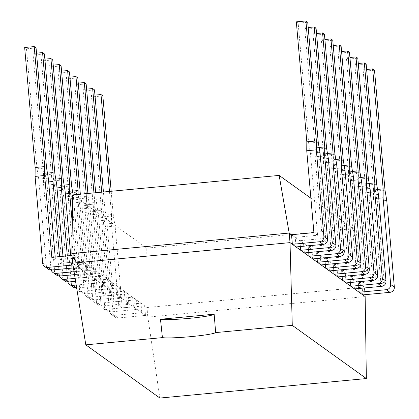 <?xml version="1.0" encoding="UTF-8"?>
<svg xmlns="http://www.w3.org/2000/svg" width="419" height="419" viewBox="0 0 419 419"><rect width="100%" height="100%" fill="white"/><g stroke="black" fill="none" stroke-linecap="round" stroke-linejoin="round"><path stroke-width="0.31" stroke-dasharray="2.1 1.57" d="M71.848 253.558L146.975 307.509L147.813 317.089L72.686 263.142M72.686 194.908L146.765 248.106L146.975 307.509L364.31 286.994L364.986 294.693M159.885 398.05L147.813 317.089L365.148 296.573M146.765 248.106L353.238 228.617L364.31 286.994L291.524 234.724L295.196 237.358L296.034 246.943M353.238 228.617L310.898 198.213M42.654 263.043L46.326 265.683L38.747 179.044L36.992 168.805L26.491 48.814L24.658 47.499M55.214 257.025L55.476 259.99L77.861 257.874L78.699 267.458L73.456 267.951M46.326 265.683A4.824 4.792 -54.3 0 0 48.295 269.15M48.316 178.138L38.747 179.044M46.556 167.899L36.992 168.805M72.985 265.012L75.022 264.818L74.184 255.239L72.01 255.443M36.06 47.913L26.491 48.814M78.699 267.458L75.022 264.818M77.861 257.874L74.184 255.239M55.476 259.99L51.799 257.35M295.196 237.358L317.581 235.248L313.904 232.608M296.327 21.851L298.166 23.171L308.662 143.157L310.421 153.401L317.581 235.248M310.421 153.401L319.985 152.495M308.662 143.157L318.231 142.256M298.166 23.171L307.729 22.27M51.003 269.04L54.674 271.674L47.096 185.036L45.336 174.796L34.84 54.81L33.001 53.491L43.503 173.476L43.419 182.401L51.003 269.04A4.824 4.792 -54.3 0 0 51.197 270.04M62.976 256.297L63.824 265.981L86.204 263.87L87.042 273.45L74.53 274.634M54.674 271.674A4.824 4.792 -54.3 0 0 56.644 275.142M56.659 184.135L47.096 185.036M54.905 173.895L45.336 174.796M74.058 271.69L83.371 270.815L82.533 261.231L60.147 263.342L59.561 256.617M48.641 181.909L43.419 182.401M44.409 53.91L34.84 54.81M47.452 173.105L43.503 173.476M36.516 53.161L33.001 53.491M87.042 273.45L83.371 270.815M86.204 263.87L82.533 261.231M63.824 265.981L60.147 263.342M304.383 252.935L303.545 243.355L299.868 240.716L322.253 238.605L315.093 156.753L320.315 156.261M299.868 240.716L300.376 246.534M315.093 156.753L315.172 147.834L319.121 147.462M303.545 243.355L325.93 241.239L322.253 238.605M315.172 147.834L304.676 27.848L306.514 29.168L317.01 149.154L318.765 159.393L325.93 241.239M318.765 159.393L328.334 158.492M304.676 27.848L308.19 27.518M317.01 149.154L326.574 148.247M306.514 29.168L316.078 28.262M59.346 275.032L63.023 277.671L55.444 191.033L53.684 180.793L43.188 60.802L41.35 59.488L51.846 179.473L51.767 188.393L59.346 275.032A4.824 4.792 -54.3 0 0 59.545 276.037M70.732 255.564L72.168 271.978L94.553 269.862L95.391 279.447L75.603 281.311M63.023 277.671A4.824 4.792 -54.3 0 0 64.992 281.139M65.008 190.132L55.444 191.033M63.253 179.887L53.684 180.793M75.132 278.373L91.719 276.807L90.881 267.228L68.496 269.338L67.318 255.883M56.989 187.901L51.767 188.393M52.752 59.901L43.188 60.802M55.795 179.096L51.846 179.473M44.864 59.152L41.35 59.488M95.391 279.447L91.719 276.807M94.553 269.862L90.881 267.228M72.168 271.978L68.496 269.338M312.731 258.932L311.893 249.347L308.216 246.712L330.601 244.596L323.442 162.75L328.664 162.258M308.216 246.712L308.724 252.526M323.442 162.75L323.52 153.825L327.469 153.454M311.893 249.347L334.273 247.236L330.601 244.596M323.52 153.825L313.024 33.839L314.858 35.159L325.359 155.145L327.113 165.39L334.273 247.236M327.113 165.39L336.682 164.484M313.024 33.839L316.539 33.51M325.359 155.145L334.922 154.244M314.858 35.159L324.426 34.258M67.695 281.029L71.371 283.663L63.788 197.024L62.033 186.785L51.537 66.799L49.699 65.479L60.195 185.465L60.116 194.39L67.695 281.029A4.824 4.792 -54.3 0 0 67.894 282.029M63.788 197.024L73.356 196.123L80.516 277.97L102.901 275.859L103.739 285.439L76.677 287.994M71.371 283.663A4.824 4.792 -54.3 0 0 73.341 287.13M71.597 185.884L62.033 186.785M73.356 196.123L73.142 194.861M76.206 285.056L100.062 282.804L99.224 273.219L76.845 275.33L72.283 223.191M65.338 193.897L60.116 194.39M61.101 65.898L51.537 66.799M64.144 185.093L60.195 185.465M53.213 65.149L49.699 65.479M103.739 285.439L100.062 282.804M102.901 275.859L99.224 273.219M80.516 277.97L76.845 275.33M321.074 264.923L320.236 255.344L316.565 252.704L338.95 250.593L331.785 168.742L337.012 168.249M316.565 252.704L317.073 258.523M331.785 168.742L331.869 159.822L335.818 159.45M320.236 255.344L342.622 253.228L338.95 250.593M331.869 159.822L321.368 39.836L323.206 41.156L333.702 161.142L335.462 171.381L342.622 253.228M335.462 171.381L345.026 170.481M321.368 39.836L324.887 39.506M333.702 161.142L343.271 160.236M323.206 41.156L332.775 40.25M76.043 287.02L79.715 289.66L72.136 203.021L70.382 192.782L59.88 72.796L58.047 71.476L68.543 191.462L68.465 200.382L76.043 287.02A4.824 4.792 -54.3 0 0 76.237 288.026M72.136 203.021L81.705 202.12L88.865 283.967L111.25 281.851L112.088 291.435L84.921 293.997A4.824 4.792 -54.3 0 1 79.715 289.66M76.897 289.356A4.824 4.792 -54.3 0 0 81.244 291.362L108.411 288.796L107.573 279.216L85.188 281.327L78.028 199.481L68.465 200.382M79.945 191.876L70.382 192.782M81.705 202.12L80.343 194.18M69.449 71.89L59.88 72.796M72.492 191.085L68.543 191.462M78.075 194.395L78.028 199.481M61.562 71.141L58.047 71.476M112.088 291.435L108.411 288.796M111.25 281.851L107.573 279.216M88.865 283.967L85.188 281.327M329.423 270.92L328.585 261.336L324.914 258.701L347.293 256.585L340.134 174.739L345.356 174.246M324.914 258.701L325.422 264.515M340.134 174.739L340.212 165.814L344.161 165.442M328.585 261.336L350.97 259.225L347.293 256.585M340.212 165.814L329.716 45.828L331.555 47.148L342.051 167.134L343.81 177.378L350.97 259.225M343.81 177.378L353.374 176.472M329.716 45.828L333.231 45.498M342.051 167.134L351.62 166.233M331.555 47.148L341.118 46.247M84.392 293.017L88.063 295.652L80.485 209.013L78.725 198.774L68.229 78.788L66.391 77.468L76.892 197.454L76.808 206.378L84.392 293.017A4.824 4.792 -54.3 0 0 89.593 297.354L116.76 294.793L115.922 285.208L93.537 287.324L86.377 205.472L76.808 206.378M80.485 209.013L90.048 208.112L97.213 289.958L119.593 287.848L120.431 297.427L93.264 299.994A4.824 4.792 -54.3 0 1 88.063 295.652M90.048 208.112L88.294 197.873L78.725 198.774M77.798 77.887L68.229 78.788M88.294 197.873L87.906 193.468M86.199 193.63L86.455 196.553L76.892 197.454M86.455 196.553L86.377 205.472M69.905 77.138L66.391 77.468M120.431 297.427L116.76 294.793M119.593 287.848L115.922 285.208M97.213 289.958L93.537 287.324M337.772 276.912L336.934 267.332L333.257 264.693L355.642 262.582L348.482 180.736L353.704 180.238M333.257 264.693L333.765 270.512M348.482 180.736L348.561 171.811L352.51 171.439M336.934 267.332L359.319 265.222L355.642 262.582M348.561 171.811L338.065 51.825L339.903 53.145L350.399 173.131L352.154 183.37L359.319 265.222M352.154 183.37L361.723 182.469M338.065 51.825L341.579 51.495M350.399 173.131L359.963 172.225M339.903 53.145L349.467 52.239M92.735 299.009L96.412 301.649L88.833 215.01L87.073 204.771L76.577 84.785L74.739 83.465L85.235 203.451L85.157 212.37L92.735 299.009A4.824 4.792 -54.3 0 0 97.941 303.351L125.108 300.784L124.27 291.205L101.885 293.316L94.725 211.469L85.157 212.37M88.833 215.01L98.397 214.109L105.557 295.955L127.942 293.839L128.78 303.424L101.613 305.985A4.824 4.792 -54.3 0 1 96.412 301.649M98.397 214.109L96.642 203.864L87.073 204.771M86.141 83.879L76.577 84.785M96.642 203.864L95.668 192.735M93.961 192.897L94.804 202.545L85.235 203.451M94.804 202.545L94.725 211.469M78.253 83.13L74.739 83.465M128.78 303.424L125.108 300.784M127.942 293.839L124.27 291.205M105.557 295.955L101.885 293.316M346.12 282.909L345.282 273.324L341.605 270.69L363.991 268.574L356.831 186.727L362.053 186.235M341.605 270.69L342.114 276.503M356.831 186.727L356.909 177.808L360.859 177.431M345.282 273.324L367.662 271.213L363.991 268.574M356.909 177.808L346.413 57.817L348.247 59.137L358.748 179.123L360.502 189.367L367.662 271.213M360.502 189.367L370.071 188.461M346.413 57.817L349.928 57.487M358.748 179.123L368.311 178.222M348.247 59.137L357.816 58.236M101.084 305.006L104.76 307.64L97.177 221.002L95.422 210.762L84.926 90.776L83.088 89.457L93.584 209.442L93.505 218.367L101.084 305.006A4.824 4.792 -54.3 0 0 106.285 309.342L133.452 306.781L132.614 297.197L110.234 299.313L103.069 217.461L93.505 218.367M97.177 221.002L106.745 220.101L113.905 301.947L136.29 299.836L137.128 309.416L109.961 311.982A4.824 4.792 -54.3 0 1 104.76 307.64M106.745 220.101L104.986 209.861L95.422 210.762M94.49 89.876L84.926 90.776M104.986 209.861L103.425 192.002M101.717 192.164L103.153 208.542L93.584 209.442M103.153 208.542L103.069 217.461M86.602 89.127L83.088 89.457M137.128 309.416L133.452 306.781M136.29 299.836L132.614 297.197M113.905 301.947L110.234 299.313M354.464 288.901L353.626 279.321L349.954 276.681L372.339 274.571L365.174 192.724L370.401 192.227M349.954 276.681L350.462 282.5M365.174 192.724L365.258 183.8L369.207 183.428M353.626 279.321L376.011 277.21L372.339 274.571M365.258 183.8L354.757 63.814L356.595 65.134L367.091 185.119L368.851 195.359L376.011 277.21M368.851 195.359L378.415 194.458M354.757 63.814L358.276 63.484M367.091 185.119L376.66 184.213M356.595 65.134L366.164 64.227M109.432 310.998L113.104 313.637L105.525 226.998L103.771 216.759L93.269 96.773L91.436 95.453L101.932 215.439L101.854 224.359L109.432 310.998A4.824 4.792 -54.3 0 0 114.633 315.339L141.8 312.773L140.962 303.194L118.577 305.304L111.417 223.458L101.854 224.359M105.525 226.998L115.094 226.098L122.254 307.944L144.639 305.828L145.477 315.413L118.31 317.974A4.824 4.792 -54.3 0 1 113.104 313.637M115.094 226.098L113.334 215.853L103.771 216.759M102.838 95.867L93.269 96.773M113.334 215.853L111.182 191.274M109.474 191.431L111.496 214.533L101.932 215.439M111.496 214.533L111.417 223.458M94.951 95.118L91.436 95.453M145.477 315.413L141.8 312.773M144.639 305.828L140.962 303.194M122.254 307.944L118.577 305.304M362.812 294.897L361.974 285.313L358.303 282.678L380.682 280.562L373.523 198.716L378.745 198.224M358.303 282.678L358.811 288.492M373.523 198.716L373.601 189.797L377.55 189.419M361.974 285.313L384.359 283.202L380.682 280.562M373.601 189.797L363.105 69.805L364.944 71.125L375.44 191.111L377.2 201.356L384.359 283.202M377.2 201.356L386.763 200.45M363.105 69.805L366.62 69.475M375.44 191.111L385.009 190.21M364.944 71.125L374.507 70.224M81.244 291.362L84.921 293.997M89.593 297.354L93.264 299.994M97.941 303.351L101.613 305.985M106.285 309.342L109.961 311.982M114.633 315.339L118.31 317.974M78.013 290.487L81.684 293.127M86.361 296.479L90.033 299.119M94.704 302.476L98.381 305.116M103.053 308.468L106.73 311.108M111.402 314.465L115.073 317.104"/><path stroke-width="0.63" d="M310.898 198.213L279.154 175.414L72.686 194.908L71.848 253.558L72.686 263.142L85.801 344.847L162.42 337.62A27.397 2.1 175 0 0 191.127 336.604A27.397 2.1 175 0 0 215.654 332.592L292.273 325.359L366.353 378.561L365.148 296.573L290.021 242.627L292.273 325.359M364.986 294.693L365.148 296.573M366.353 378.561L159.885 398.05L85.801 344.847M71.848 253.558L289.183 233.043L290.021 242.627L72.686 263.142M316.314 149.861L316.392 140.936L305.896 20.95L307.729 22.27L318.231 142.256L319.985 152.495L327.564 239.134L323.892 236.499L316.314 149.861L306.745 150.761L313.904 232.608L291.524 234.724L289.183 233.043L279.154 175.414M215.654 332.592L214.156 314.203L160.482 319.268L162.42 337.62M160.482 319.268A27.397 2.1 175 0 0 189.524 318.32A27.397 2.1 175 0 0 214.156 314.203M55.214 257.025L48.316 178.138L46.556 167.899L36.06 47.913L34.222 46.593L24.658 47.499L35.154 167.485L35.076 176.404L42.654 263.043A4.824 4.792 -54.3 0 0 47.855 267.385L72.985 265.012M73.456 267.951L51.532 270.019A4.824 4.792 -54.3 0 1 48.295 269.15L44.624 266.51M34.222 46.593L44.718 166.579L44.639 175.503L51.799 257.35L72.01 255.443M44.639 175.503L35.076 176.404M44.718 166.579L35.154 167.485M291.524 234.724L292.362 244.303L319.529 241.737A4.824 4.792 125.7 0 0 323.892 236.499M327.564 239.134A4.824 4.792 125.7 0 1 323.201 244.377L319.529 241.737M306.745 150.761L306.823 141.837L316.392 140.936M292.362 244.303L296.034 246.943L323.201 244.377M306.823 141.837L296.327 21.851L305.896 20.95M74.53 274.634L59.875 276.016A4.824 4.792 -54.3 0 1 56.644 275.142L52.972 272.502A4.824 4.792 -54.3 0 0 56.204 273.377L74.058 271.69M62.976 256.297L56.659 184.135L54.905 173.895L44.409 53.91L42.57 52.59L36.516 53.161M51.197 270.04A4.824 4.792 -54.3 0 0 52.972 272.502M42.57 52.59L53.066 172.576L52.988 181.495L59.561 256.617M52.988 181.495L48.641 181.909M53.066 172.576L47.452 173.105M335.912 245.131L332.241 242.491L324.657 155.852L324.741 146.933L314.24 26.947L316.078 28.262L326.574 148.247L328.334 158.492L335.912 245.131A4.824 4.792 125.7 0 1 331.549 250.373L327.873 247.734L300.706 250.3L300.376 246.534M332.241 242.491A4.824 4.792 125.7 0 1 327.873 247.734M320.315 156.261L324.657 155.852M319.121 147.462L324.741 146.933M300.706 250.3L304.383 252.935L331.549 250.373M308.19 27.518L314.24 26.947M75.603 281.311L68.224 282.008A4.824 4.792 -54.3 0 1 64.992 281.139L61.315 278.499A4.824 4.792 -54.3 0 0 64.552 279.373L75.132 278.373M70.732 255.564L65.008 190.132L63.253 179.887L52.752 59.901L50.919 58.581L44.864 59.152M59.545 276.037A4.824 4.792 -54.3 0 0 61.315 278.499M50.919 58.581L61.415 178.567L61.336 187.492L67.318 255.883M61.336 187.492L56.989 187.901M61.415 178.567L55.795 179.096M344.261 251.122L340.584 248.488L333.005 161.849L333.084 152.925L322.588 32.939L324.426 34.258L334.922 154.244L336.682 164.484L344.261 251.122A4.824 4.792 125.7 0 1 339.898 256.365L336.221 253.725L309.054 256.292L308.724 252.526M340.584 248.488A4.824 4.792 125.7 0 1 336.221 253.725M328.664 162.258L333.005 161.849M327.469 153.454L333.084 152.925M309.054 256.292L312.731 258.932L339.898 256.365M316.539 33.51L322.588 32.939M76.677 287.994L76.572 288.005A4.824 4.792 -54.3 0 1 73.341 287.13L69.664 284.491A4.824 4.792 -54.3 0 0 72.896 285.365L76.206 285.056M67.894 282.029A4.824 4.792 -54.3 0 0 69.664 284.491M73.142 194.861L71.597 185.884L61.101 65.898L59.262 64.578L53.213 65.149M59.262 64.578L69.764 184.564L69.68 193.484L72.283 223.191M69.68 193.484L65.338 193.897M69.764 184.564L64.144 185.093M352.609 257.119L348.933 254.48L341.354 167.841L341.433 158.921L330.937 38.936L332.775 40.25L343.271 160.236L345.026 170.481L352.609 257.119A4.824 4.792 125.7 0 1 348.241 262.362L344.57 259.722L317.403 262.289L317.073 258.523M348.933 254.48A4.824 4.792 125.7 0 1 344.57 259.722M337.012 168.249L341.354 167.841M335.818 159.45L341.433 158.921M317.403 262.289L321.074 264.923L348.241 262.362M324.887 39.506L330.937 38.936M76.237 288.026A4.824 4.792 -54.3 0 0 76.897 289.356M80.343 194.18L69.449 71.89L67.611 70.57L61.562 71.141M67.611 70.57L78.107 190.556L72.492 191.085M78.107 190.556L78.075 194.395M360.953 263.111L357.281 260.477L349.703 173.838L349.781 164.913L339.285 44.927L341.118 46.247L351.62 166.233L353.374 176.472L360.953 263.111A4.824 4.792 125.7 0 1 356.59 268.354L352.918 265.714L325.752 268.28L325.422 264.515M357.281 260.477A4.824 4.792 125.7 0 1 352.918 265.714M345.356 174.246L349.703 173.838M344.161 165.442L349.781 164.913M325.752 268.28L329.423 270.92L356.59 268.354M333.231 45.498L339.285 44.927M87.906 193.468L77.798 77.887L75.959 76.567L69.905 77.138M75.959 76.567L86.199 193.63M369.301 269.108L365.63 266.468L358.046 179.83L358.13 170.91L347.629 50.924L349.467 52.239L359.963 172.225L361.723 182.469L369.301 269.108A4.824 4.792 125.7 0 1 364.939 274.351L361.262 271.711L334.095 274.277L333.765 270.512M365.63 266.468A4.824 4.792 125.7 0 1 361.262 271.711M353.704 180.238L358.046 179.83M352.51 171.439L358.13 170.91M334.095 274.277L337.772 276.912L364.939 274.351M341.579 51.495L347.629 50.924M95.668 192.735L86.141 83.879L84.308 82.559L78.253 83.13M84.308 82.559L93.961 192.897M377.65 275.1L373.973 272.465L366.395 185.827L366.473 176.902L355.977 56.916L357.816 58.236L368.311 178.222L370.071 188.461L377.65 275.1A4.824 4.792 125.7 0 1 373.287 280.342L369.61 277.703L342.443 280.269L342.114 276.503M373.973 272.465A4.824 4.792 125.7 0 1 369.61 277.703M362.053 186.235L366.395 185.827M360.859 177.431L366.473 176.902M342.443 280.269L346.12 282.909L373.287 280.342M349.928 57.487L355.977 56.916M103.425 192.002L94.49 89.876L92.651 88.556L86.602 89.127M92.651 88.556L101.717 192.164M385.999 281.097L382.322 278.457L374.743 191.818L374.822 182.899L364.326 62.913L366.164 64.227L376.66 184.213L378.415 194.458L385.999 281.097A4.824 4.792 125.7 0 1 381.63 286.339L377.959 283.7L350.792 286.266L350.462 282.5M382.322 278.457A4.824 4.792 125.7 0 1 377.959 283.7M370.401 192.227L374.743 191.818M369.207 183.428L374.822 182.899M350.792 286.266L354.464 288.901L381.63 286.339M358.276 63.484L364.326 62.913M111.182 191.274L102.838 95.867L101 94.547L94.951 95.118M101 94.547L109.474 191.431M394.342 287.088L390.67 284.454L383.092 197.815L383.17 188.89L372.674 68.905L374.507 70.224L385.009 190.21L386.763 200.45L394.342 287.088A4.824 4.792 125.7 0 1 389.979 292.331L386.308 289.697L359.141 292.258L358.811 288.492M390.67 284.454A4.824 4.792 125.7 0 1 386.308 289.697M378.745 198.224L383.092 197.815M377.55 189.419L383.17 188.89M359.141 292.258L362.812 294.897L389.979 292.331M366.62 69.475L372.674 68.905M47.855 267.385L51.532 270.019M56.204 273.377L59.875 276.016M64.552 279.373L68.224 282.008M72.896 285.365L76.572 288.005"/></g></svg>

